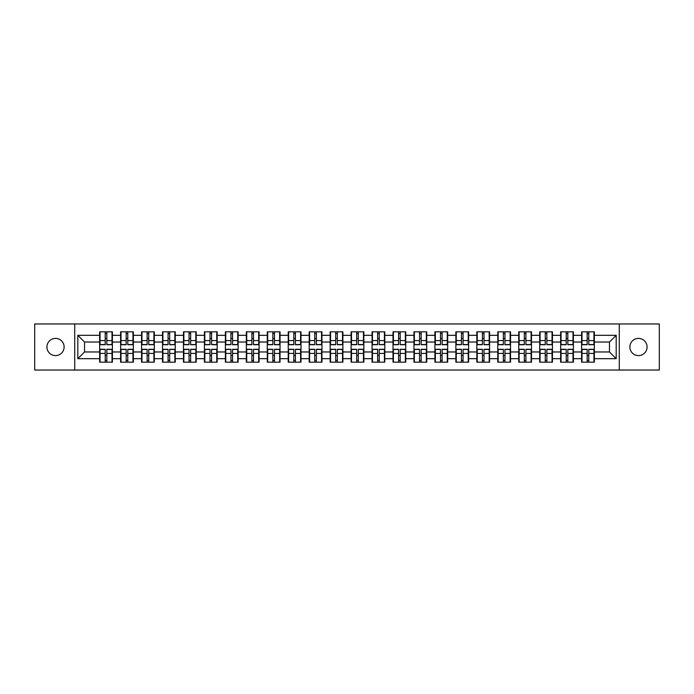 <?xml version="1.0" encoding="UTF-8"?>
<svg xmlns="http://www.w3.org/2000/svg" width="694" height="694" viewBox="0 0 694 694"><rect width="100%" height="100%" fill="white"/><g stroke="black" fill="none" stroke-linecap="round" stroke-linejoin="round"><path stroke-width="1.04" d="M638.48 355.597A8.597 8.597 0 0 1 629.883 347A8.597 8.597 0 0 1 638.48 338.403A8.597 8.597 0 0 1 647.077 347A8.597 8.597 0 0 1 638.48 355.597M55.52 355.597A8.597 8.597 0 0 1 46.923 347A8.597 8.597 0 0 1 55.52 338.403A8.597 8.597 0 0 1 64.117 347A8.597 8.597 0 0 1 55.52 355.597M619.274 370.032L659.3 370.032L659.3 323.968L619.274 323.968L619.274 370.032L74.726 370.032L74.726 323.968L34.7 323.968L34.7 370.032L74.726 370.032M619.274 323.968L74.726 323.968M609.462 351.971L609.462 342.029L594.359 342.029L594.359 351.971L609.462 351.971L616.185 358.685L616.185 335.315L594.359 335.315L594.359 331.819L581.598 331.819L581.598 342.029L573.4 342.029L573.4 351.971L581.598 351.971L581.598 342.029M616.185 358.685L594.359 358.685L594.359 362.181L581.598 362.181L581.598 358.685L573.4 358.685L573.4 362.181L560.639 362.181L560.639 358.685L552.45 358.685L552.45 362.181L539.689 362.181L539.689 358.685L531.491 358.685L531.491 362.181L518.73 362.181L518.73 358.685L510.541 358.685L510.541 362.181L497.78 362.181L497.78 358.685L489.582 358.685L489.582 362.181L476.821 362.181L476.821 358.685L468.632 358.685L468.632 362.181L455.871 362.181L455.871 358.685L447.673 358.685L447.673 362.181L434.912 362.181L434.912 358.685L426.723 358.685L426.723 362.181L413.962 362.181L413.962 358.685L405.764 358.685L405.764 362.181L393.004 362.181L393.004 358.685L384.814 358.685L384.814 362.181L372.053 362.181L372.053 358.685L363.856 358.685L363.856 362.181L351.095 362.181L351.095 358.685L342.905 358.685L342.905 362.181L330.144 362.181L330.144 358.685L321.947 358.685L321.947 362.181L309.186 362.181L309.186 358.685L300.996 358.685L300.996 362.181L288.236 362.181L288.236 358.685L280.038 358.685L280.038 362.181L267.277 362.181L267.277 358.685L259.088 358.685L259.088 362.181L246.327 362.181L246.327 358.685L238.129 358.685L238.129 362.181L225.368 362.181L225.368 358.685L217.179 358.685L217.179 362.181L204.418 362.181L204.418 358.685L196.22 358.685L196.22 362.181L183.459 362.181L183.459 358.685L175.27 358.685L175.27 362.181L162.509 362.181L162.509 358.685L154.311 358.685L154.311 362.181L141.55 362.181L141.55 358.685L133.361 358.685L133.361 362.181L120.6 362.181L120.6 358.685L112.402 358.685L112.402 362.181L99.641 362.181L99.641 358.685L77.815 358.685L77.815 335.315L99.641 335.315L99.641 342.029L84.538 342.029L84.538 351.971L99.641 351.971L99.641 342.029M581.598 335.315L573.4 335.315L573.4 331.819L560.639 331.819L560.639 335.315L552.45 335.315L552.45 331.819L539.689 331.819L539.689 335.315L531.491 335.315L531.491 331.819L518.73 331.819L518.73 335.315L510.541 335.315L510.541 331.819L497.78 331.819L497.78 335.315L489.582 335.315L489.582 331.819L476.821 331.819L476.821 335.315L468.632 335.315L468.632 331.819L455.871 331.819L455.871 335.315L447.673 335.315L447.673 331.819L434.912 331.819L434.912 335.315L426.723 335.315L426.723 331.819L413.962 331.819L413.962 335.315L405.764 335.315L405.764 331.819L393.004 331.819L393.004 335.315L384.814 335.315L384.814 331.819L372.053 331.819L372.053 335.315L363.856 335.315L363.856 331.819L351.095 331.819L351.095 335.315L342.905 335.315L342.905 331.819L330.144 331.819L330.144 335.315L321.947 335.315L321.947 331.819L309.186 331.819L309.186 335.315L300.996 335.315L300.996 331.819L288.236 331.819L288.236 335.315L280.038 335.315L280.038 331.819L267.277 331.819L267.277 335.315L259.088 335.315L259.088 331.819L246.327 331.819L246.327 335.315L238.129 335.315L238.129 331.819L225.368 331.819L225.368 335.315L217.179 335.315L217.179 331.819L204.418 331.819L204.418 335.315L196.22 335.315L196.22 331.819L183.459 331.819L183.459 335.315L175.27 335.315L175.27 331.819L162.509 331.819L162.509 335.315L154.311 335.315L154.311 331.819L141.55 331.819L141.55 335.315L133.361 335.315L133.361 331.819L120.6 331.819L120.6 335.315L112.402 335.315L112.402 331.819L99.641 331.819L99.641 335.315M581.598 351.971L581.598 358.685M573.4 351.971L573.4 358.685M573.4 335.315L573.4 342.029M552.45 351.971L560.639 351.971L560.639 342.029L552.45 342.029L552.45 358.685M560.639 351.971L560.639 358.685M560.639 335.315L560.639 342.029M552.45 335.315L552.45 342.029M531.491 351.971L539.689 351.971L539.689 342.029L531.491 342.029L531.491 358.685M539.689 351.971L539.689 358.685M539.689 335.315L539.689 342.029M531.491 335.315L531.491 342.029M510.541 351.971L518.73 351.971L518.73 342.029L510.541 342.029L510.541 358.685M518.73 351.971L518.73 358.685M518.73 335.315L518.73 342.029M510.541 335.315L510.541 342.029M489.582 351.971L497.78 351.971L497.78 342.029L489.582 342.029L489.582 358.685M497.78 351.971L497.78 358.685M497.78 335.315L497.78 342.029M489.582 335.315L489.582 342.029M468.632 351.971L476.821 351.971L476.821 342.029L468.632 342.029L468.632 358.685M476.821 351.971L476.821 358.685M476.821 335.315L476.821 342.029M468.632 335.315L468.632 342.029M447.673 351.971L455.871 351.971L455.871 342.029L447.673 342.029L447.673 358.685M455.871 351.971L455.871 358.685M455.871 335.315L455.871 342.029M447.673 335.315L447.673 342.029M426.723 351.971L434.912 351.971L434.912 342.029L426.723 342.029L426.723 358.685M434.912 351.971L434.912 358.685M434.912 335.315L434.912 342.029M426.723 335.315L426.723 342.029M405.764 351.971L413.962 351.971L413.962 342.029L405.764 342.029L405.764 358.685M413.962 351.971L413.962 358.685M413.962 335.315L413.962 342.029M405.764 335.315L405.764 342.029M384.814 351.971L393.004 351.971L393.004 342.029L384.814 342.029L384.814 358.685M393.004 351.971L393.004 358.685M393.004 335.315L393.004 342.029M384.814 335.315L384.814 342.029M363.856 351.971L372.053 351.971L372.053 342.029L363.856 342.029L363.856 358.685M372.053 351.971L372.053 358.685M372.053 335.315L372.053 342.029M363.856 335.315L363.856 342.029M342.905 351.971L351.095 351.971L351.095 342.029L342.905 342.029L342.905 358.685M351.095 351.971L351.095 358.685M351.095 335.315L351.095 342.029M342.905 335.315L342.905 342.029M321.947 351.971L330.144 351.971L330.144 342.029L321.947 342.029L321.947 358.685M330.144 351.971L330.144 358.685M330.144 335.315L330.144 342.029M321.947 335.315L321.947 342.029M300.996 351.971L309.186 351.971L309.186 342.029L300.996 342.029L300.996 358.685M309.186 351.971L309.186 358.685M309.186 335.315L309.186 342.029M300.996 335.315L300.996 342.029M280.038 351.971L288.236 351.971L288.236 342.029L280.038 342.029L280.038 358.685M288.236 351.971L288.236 358.685M288.236 335.315L288.236 342.029M280.038 335.315L280.038 342.029M259.088 351.971L267.277 351.971L267.277 342.029L259.088 342.029L259.088 358.685M267.277 351.971L267.277 358.685M267.277 335.315L267.277 342.029M259.088 335.315L259.088 342.029M238.129 351.971L246.327 351.971L246.327 342.029L238.129 342.029L238.129 358.685M246.327 351.971L246.327 358.685M246.327 335.315L246.327 342.029M238.129 335.315L238.129 342.029M217.179 351.971L225.368 351.971L225.368 342.029L217.179 342.029L217.179 358.685M225.368 351.971L225.368 358.685M225.368 335.315L225.368 342.029M217.179 335.315L217.179 342.029M196.22 351.971L204.418 351.971L204.418 342.029L196.22 342.029L196.22 358.685M204.418 351.971L204.418 358.685M204.418 335.315L204.418 342.029M196.22 335.315L196.22 342.029M175.27 351.971L183.459 351.971L183.459 342.029L175.27 342.029L175.27 358.685M183.459 351.971L183.459 358.685M183.459 335.315L183.459 342.029M175.27 335.315L175.27 342.029M154.311 351.971L162.509 351.971L162.509 342.029L154.311 342.029L154.311 358.685M162.509 351.971L162.509 358.685M162.509 335.315L162.509 342.029M154.311 335.315L154.311 342.029M133.361 351.971L141.55 351.971L141.55 342.029L133.361 342.029L133.361 358.685M141.55 351.971L141.55 358.685M141.55 335.315L141.55 342.029M133.361 335.315L133.361 342.029M112.402 351.971L120.6 351.971L120.6 342.029L112.402 342.029L112.402 358.685M120.6 351.971L120.6 358.685M120.6 335.315L120.6 342.029M112.402 335.315L112.402 342.029M99.641 351.971L99.641 358.685M84.538 351.971L77.815 358.685M77.815 335.315L84.538 342.029M594.359 351.971L594.359 358.685M594.359 335.315L594.359 342.029M616.185 335.315L609.462 342.029M112.003 331.819L112.003 344.718L106.833 344.718L106.833 331.819M105.219 331.819L105.219 344.718L100.049 344.718L100.049 331.819M105.219 333.571L106.833 333.571M106.833 338.542L105.219 338.542M100.049 362.181L100.049 349.282L105.219 349.282L105.219 362.181M106.833 362.181L106.833 349.282L112.003 349.282L112.003 362.181M106.833 360.429L105.219 360.429M105.219 355.458L106.833 355.458M132.953 331.819L132.953 344.718L127.783 344.718L127.783 331.819M126.178 331.819L126.178 344.718L120.999 344.718L120.999 331.819M126.178 333.571L127.783 333.571M127.783 338.542L126.178 338.542M153.912 331.819L153.912 344.718L148.742 344.718L148.742 331.819M147.128 331.819L147.128 344.718L141.958 344.718L141.958 331.819M147.128 333.571L148.742 333.571M148.742 338.542L147.128 338.542M174.862 331.819L174.862 344.718L169.692 344.718L169.692 331.819M168.078 331.819L168.078 344.718L162.908 344.718L162.908 331.819M168.078 333.571L169.692 333.571M169.692 338.542L168.078 338.542M195.821 331.819L195.821 344.718L190.65 344.718L190.65 331.819M189.037 331.819L189.037 344.718L183.867 344.718L183.867 331.819M189.037 333.571L190.65 333.571M190.65 338.542L189.037 338.542M216.771 331.819L216.771 344.718L211.601 344.718L211.601 331.819M209.987 331.819L209.987 344.718L204.817 344.718L204.817 331.819M209.987 333.571L211.601 333.571M211.601 338.542L209.987 338.542M120.999 362.181L120.999 349.282L126.178 349.282L126.178 362.181M127.783 362.181L127.783 349.282L132.953 349.282L132.953 362.181M127.783 360.429L126.178 360.429M126.178 355.458L127.783 355.458M141.958 362.181L141.958 349.282L147.128 349.282L147.128 362.181M148.742 362.181L148.742 349.282L153.912 349.282L153.912 362.181M148.742 360.429L147.128 360.429M147.128 355.458L148.742 355.458M162.908 362.181L162.908 349.282L168.078 349.282L168.078 362.181M169.692 362.181L169.692 349.282L174.862 349.282L174.862 362.181M169.692 360.429L168.078 360.429M168.078 355.458L169.692 355.458M183.867 362.181L183.867 349.282L189.037 349.282L189.037 362.181M190.65 362.181L190.65 349.282L195.821 349.282L195.821 362.181M190.65 360.429L189.037 360.429M189.037 355.458L190.65 355.458M204.817 362.181L204.817 349.282L209.987 349.282L209.987 362.181M211.601 362.181L211.601 349.282L216.771 349.282L216.771 362.181M211.601 360.429L209.987 360.429M209.987 355.458L211.601 355.458M237.73 331.819L237.73 344.718L232.559 344.718L232.559 331.819M230.946 331.819L230.946 344.718L225.776 344.718L225.776 331.819M230.946 333.571L232.559 333.571M232.559 338.542L230.946 338.542M225.776 362.181L225.776 349.282L230.946 349.282L230.946 362.181M232.559 362.181L232.559 349.282L237.73 349.282L237.73 362.181M232.559 360.429L230.946 360.429M230.946 355.458L232.559 355.458M258.68 331.819L258.68 344.718L253.51 344.718L253.51 331.819M251.896 331.819L251.896 344.718L246.726 344.718L246.726 331.819M251.896 333.571L253.51 333.571M253.51 338.542L251.896 338.542M246.726 362.181L246.726 349.282L251.896 349.282L251.896 362.181M253.51 362.181L253.51 349.282L258.68 349.282L258.68 362.181M253.51 360.429L251.896 360.429M251.896 355.458L253.51 355.458M279.639 331.819L279.639 344.718L274.468 344.718L274.468 331.819M272.855 331.819L272.855 344.718L267.684 344.718L267.684 331.819M272.855 333.571L274.468 333.571M274.468 338.542L272.855 338.542M267.684 362.181L267.684 349.282L272.855 349.282L272.855 362.181M274.468 362.181L274.468 349.282L279.639 349.282L279.639 362.181M274.468 360.429L272.855 360.429M272.855 355.458L274.468 355.458M300.589 331.819L300.589 344.718L295.418 344.718L295.418 331.819M293.805 331.819L293.805 344.718L288.635 344.718L288.635 331.819M293.805 333.571L295.418 333.571M295.418 338.542L293.805 338.542M288.635 362.181L288.635 349.282L293.805 349.282L293.805 362.181M295.418 362.181L295.418 349.282L300.589 349.282L300.589 362.181M295.418 360.429L293.805 360.429M293.805 355.458L295.418 355.458M321.548 331.819L321.548 344.718L316.377 344.718L316.377 331.819M314.764 331.819L314.764 344.718L309.593 344.718L309.593 331.819M314.764 333.571L316.377 333.571M316.377 338.542L314.764 338.542M309.593 362.181L309.593 349.282L314.764 349.282L314.764 362.181M316.377 362.181L316.377 349.282L321.548 349.282L321.548 362.181M316.377 360.429L314.764 360.429M314.764 355.458L316.377 355.458M342.498 331.819L342.498 344.718L337.327 344.718L337.327 331.819M335.714 331.819L335.714 344.718L330.544 344.718L330.544 331.819M335.714 333.571L337.327 333.571M337.327 338.542L335.714 338.542M330.544 362.181L330.544 349.282L335.714 349.282L335.714 362.181M337.327 362.181L337.327 349.282L342.498 349.282L342.498 362.181M337.327 360.429L335.714 360.429M335.714 355.458L337.327 355.458M363.456 331.819L363.456 344.718L358.286 344.718L358.286 331.819M356.673 331.819L356.673 344.718L351.502 344.718L351.502 331.819M356.673 333.571L358.286 333.571M358.286 338.542L356.673 338.542M351.502 362.181L351.502 349.282L356.673 349.282L356.673 362.181M358.286 362.181L358.286 349.282L363.456 349.282L363.456 362.181M358.286 360.429L356.673 360.429M356.673 355.458L358.286 355.458M384.407 331.819L384.407 344.718L379.236 344.718L379.236 331.819M377.623 331.819L377.623 344.718L372.452 344.718L372.452 331.819M377.623 333.571L379.236 333.571M379.236 338.542L377.623 338.542M372.452 362.181L372.452 349.282L377.623 349.282L377.623 362.181M379.236 362.181L379.236 349.282L384.407 349.282L384.407 362.181M379.236 360.429L377.623 360.429M377.623 355.458L379.236 355.458M405.365 331.819L405.365 344.718L400.195 344.718L400.195 331.819M398.582 331.819L398.582 344.718L393.411 344.718L393.411 331.819M398.582 333.571L400.195 333.571M400.195 338.542L398.582 338.542M393.411 362.181L393.411 349.282L398.582 349.282L398.582 362.181M400.195 362.181L400.195 349.282L405.365 349.282L405.365 362.181M400.195 360.429L398.582 360.429M398.582 355.458L400.195 355.458M426.316 331.819L426.316 344.718L421.145 344.718L421.145 331.819M419.532 331.819L419.532 344.718L414.361 344.718L414.361 331.819M419.532 333.571L421.145 333.571M421.145 338.542L419.532 338.542M414.361 362.181L414.361 349.282L419.532 349.282L419.532 362.181M421.145 362.181L421.145 349.282L426.316 349.282L426.316 362.181M421.145 360.429L419.532 360.429M419.532 355.458L421.145 355.458M447.274 331.819L447.274 344.718L442.104 344.718L442.104 331.819M440.49 331.819L440.49 344.718L435.32 344.718L435.32 331.819M440.49 333.571L442.104 333.571M442.104 338.542L440.49 338.542M435.32 362.181L435.32 349.282L440.49 349.282L440.49 362.181M442.104 362.181L442.104 349.282L447.274 349.282L447.274 362.181M442.104 360.429L440.49 360.429M440.49 355.458L442.104 355.458M468.224 331.819L468.224 344.718L463.054 344.718L463.054 331.819M461.441 331.819L461.441 344.718L456.27 344.718L456.27 331.819M461.441 333.571L463.054 333.571M463.054 338.542L461.441 338.542M456.27 362.181L456.27 349.282L461.441 349.282L461.441 362.181M463.054 362.181L463.054 349.282L468.224 349.282L468.224 362.181M463.054 360.429L461.441 360.429M461.441 355.458L463.054 355.458M489.183 331.819L489.183 344.718L484.013 344.718L484.013 331.819M482.399 331.819L482.399 344.718L477.229 344.718L477.229 331.819M482.399 333.571L484.013 333.571M484.013 338.542L482.399 338.542M477.229 362.181L477.229 349.282L482.399 349.282L482.399 362.181M484.013 362.181L484.013 349.282L489.183 349.282L489.183 362.181M484.013 360.429L482.399 360.429M482.399 355.458L484.013 355.458M510.133 331.819L510.133 344.718L504.963 344.718L504.963 331.819M503.35 331.819L503.35 344.718L498.179 344.718L498.179 331.819M503.35 333.571L504.963 333.571M504.963 338.542L503.35 338.542M498.179 362.181L498.179 349.282L503.35 349.282L503.35 362.181M504.963 362.181L504.963 349.282L510.133 349.282L510.133 362.181M504.963 360.429L503.35 360.429M503.35 355.458L504.963 355.458M531.092 331.819L531.092 344.718L525.922 344.718L525.922 331.819M524.308 331.819L524.308 344.718L519.138 344.718L519.138 331.819M524.308 333.571L525.922 333.571M525.922 338.542L524.308 338.542M519.138 362.181L519.138 349.282L524.308 349.282L524.308 362.181M525.922 362.181L525.922 349.282L531.092 349.282L531.092 362.181M525.922 360.429L524.308 360.429M524.308 355.458L525.922 355.458M552.042 331.819L552.042 344.718L546.872 344.718L546.872 331.819M545.258 331.819L545.258 344.718L540.088 344.718L540.088 331.819M545.258 333.571L546.872 333.571M546.872 338.542L545.258 338.542M540.088 362.181L540.088 349.282L545.258 349.282L545.258 362.181M546.872 362.181L546.872 349.282L552.042 349.282L552.042 362.181M546.872 360.429L545.258 360.429M545.258 355.458L546.872 355.458M573.001 331.819L573.001 344.718L567.822 344.718L567.822 331.819M566.217 331.819L566.217 344.718L561.047 344.718L561.047 331.819M566.217 333.571L567.822 333.571M567.822 338.542L566.217 338.542M561.047 362.181L561.047 349.282L566.217 349.282L566.217 362.181M567.822 362.181L567.822 349.282L573.001 349.282L573.001 362.181M567.822 360.429L566.217 360.429M566.217 355.458L567.822 355.458M593.951 331.819L593.951 344.718L588.781 344.718L588.781 331.819M587.167 331.819L587.167 344.718L581.997 344.718L581.997 331.819M587.167 333.571L588.781 333.571M588.781 338.542L587.167 338.542M581.997 362.181L581.997 349.282L587.167 349.282L587.167 362.181M588.781 362.181L588.781 349.282L593.951 349.282L593.951 362.181M588.781 360.429L587.167 360.429M587.167 355.458L588.781 355.458M105.219 340.572L100.049 340.572M105.219 344.545L100.049 344.545M112.003 340.572L106.833 340.572M112.003 344.545L106.833 344.545M106.833 353.428L112.003 353.428M106.833 349.455L112.003 349.455M100.049 353.428L105.219 353.428M100.049 349.455L105.219 349.455M126.178 340.572L120.999 340.572M126.178 344.545L120.999 344.545M132.953 340.572L127.783 340.572M132.953 344.545L127.783 344.545M147.128 340.572L141.958 340.572M147.128 344.545L141.958 344.545M153.912 340.572L148.742 340.572M153.912 344.545L148.742 344.545M168.078 340.572L162.908 340.572M168.078 344.545L162.908 344.545M174.862 340.572L169.692 340.572M174.862 344.545L169.692 344.545M189.037 340.572L183.867 340.572M189.037 344.545L183.867 344.545M195.821 340.572L190.65 340.572M195.821 344.545L190.65 344.545M209.987 340.572L204.817 340.572M209.987 344.545L204.817 344.545M216.771 340.572L211.601 340.572M216.771 344.545L211.601 344.545M127.783 353.428L132.953 353.428M127.783 349.455L132.953 349.455M120.999 353.428L126.178 353.428M120.999 349.455L126.178 349.455M148.742 353.428L153.912 353.428M148.742 349.455L153.912 349.455M141.958 353.428L147.128 353.428M141.958 349.455L147.128 349.455M169.692 353.428L174.862 353.428M169.692 349.455L174.862 349.455M162.908 353.428L168.078 353.428M162.908 349.455L168.078 349.455M190.65 353.428L195.821 353.428M190.65 349.455L195.821 349.455M183.867 353.428L189.037 353.428M183.867 349.455L189.037 349.455M211.601 353.428L216.771 353.428M211.601 349.455L216.771 349.455M204.817 353.428L209.987 353.428M204.817 349.455L209.987 349.455M230.946 340.572L225.776 340.572M230.946 344.545L225.776 344.545M237.73 340.572L232.559 340.572M237.73 344.545L232.559 344.545M232.559 353.428L237.73 353.428M232.559 349.455L237.73 349.455M225.776 353.428L230.946 353.428M225.776 349.455L230.946 349.455M251.896 340.572L246.726 340.572M251.896 344.545L246.726 344.545M258.68 340.572L253.51 340.572M258.68 344.545L253.51 344.545M253.51 353.428L258.68 353.428M253.51 349.455L258.68 349.455M246.726 353.428L251.896 353.428M246.726 349.455L251.896 349.455M272.855 340.572L267.684 340.572M272.855 344.545L267.684 344.545M279.639 340.572L274.468 340.572M279.639 344.545L274.468 344.545M274.468 353.428L279.639 353.428M274.468 349.455L279.639 349.455M267.684 353.428L272.855 353.428M267.684 349.455L272.855 349.455M293.805 340.572L288.635 340.572M293.805 344.545L288.635 344.545M300.589 340.572L295.418 340.572M300.589 344.545L295.418 344.545M295.418 353.428L300.589 353.428M295.418 349.455L300.589 349.455M288.635 353.428L293.805 353.428M288.635 349.455L293.805 349.455M314.764 340.572L309.593 340.572M314.764 344.545L309.593 344.545M321.548 340.572L316.377 340.572M321.548 344.545L316.377 344.545M316.377 353.428L321.548 353.428M316.377 349.455L321.548 349.455M309.593 353.428L314.764 353.428M309.593 349.455L314.764 349.455M335.714 340.572L330.544 340.572M335.714 344.545L330.544 344.545M342.498 340.572L337.327 340.572M342.498 344.545L337.327 344.545M337.327 353.428L342.498 353.428M337.327 349.455L342.498 349.455M330.544 353.428L335.714 353.428M330.544 349.455L335.714 349.455M356.673 340.572L351.502 340.572M356.673 344.545L351.502 344.545M363.456 340.572L358.286 340.572M363.456 344.545L358.286 344.545M358.286 353.428L363.456 353.428M358.286 349.455L363.456 349.455M351.502 353.428L356.673 353.428M351.502 349.455L356.673 349.455M377.623 340.572L372.452 340.572M377.623 344.545L372.452 344.545M384.407 340.572L379.236 340.572M384.407 344.545L379.236 344.545M379.236 353.428L384.407 353.428M379.236 349.455L384.407 349.455M372.452 353.428L377.623 353.428M372.452 349.455L377.623 349.455M398.582 340.572L393.411 340.572M398.582 344.545L393.411 344.545M405.365 340.572L400.195 340.572M405.365 344.545L400.195 344.545M400.195 353.428L405.365 353.428M400.195 349.455L405.365 349.455M393.411 353.428L398.582 353.428M393.411 349.455L398.582 349.455M419.532 340.572L414.361 340.572M419.532 344.545L414.361 344.545M426.316 340.572L421.145 340.572M426.316 344.545L421.145 344.545M421.145 353.428L426.316 353.428M421.145 349.455L426.316 349.455M414.361 353.428L419.532 353.428M414.361 349.455L419.532 349.455M440.49 340.572L435.32 340.572M440.49 344.545L435.32 344.545M447.274 340.572L442.104 340.572M447.274 344.545L442.104 344.545M442.104 353.428L447.274 353.428M442.104 349.455L447.274 349.455M435.32 353.428L440.49 353.428M435.32 349.455L440.49 349.455M461.441 340.572L456.27 340.572M461.441 344.545L456.27 344.545M468.224 340.572L463.054 340.572M468.224 344.545L463.054 344.545M463.054 353.428L468.224 353.428M463.054 349.455L468.224 349.455M456.27 353.428L461.441 353.428M456.27 349.455L461.441 349.455M482.399 340.572L477.229 340.572M482.399 344.545L477.229 344.545M489.183 340.572L484.013 340.572M489.183 344.545L484.013 344.545M484.013 353.428L489.183 353.428M484.013 349.455L489.183 349.455M477.229 353.428L482.399 353.428M477.229 349.455L482.399 349.455M503.35 340.572L498.179 340.572M503.35 344.545L498.179 344.545M510.133 340.572L504.963 340.572M510.133 344.545L504.963 344.545M504.963 353.428L510.133 353.428M504.963 349.455L510.133 349.455M498.179 353.428L503.35 353.428M498.179 349.455L503.35 349.455M524.308 340.572L519.138 340.572M524.308 344.545L519.138 344.545M531.092 340.572L525.922 340.572M531.092 344.545L525.922 344.545M525.922 353.428L531.092 353.428M525.922 349.455L531.092 349.455M519.138 353.428L524.308 353.428M519.138 349.455L524.308 349.455M545.258 340.572L540.088 340.572M545.258 344.545L540.088 344.545M552.042 340.572L546.872 340.572M552.042 344.545L546.872 344.545M546.872 353.428L552.042 353.428M546.872 349.455L552.042 349.455M540.088 353.428L545.258 353.428M540.088 349.455L545.258 349.455M566.217 340.572L561.047 340.572M566.217 344.545L561.047 344.545M573.001 340.572L567.822 340.572M573.001 344.545L567.822 344.545M567.822 353.428L573.001 353.428M567.822 349.455L573.001 349.455M561.047 353.428L566.217 353.428M561.047 349.455L566.217 349.455M587.167 340.572L581.997 340.572M587.167 344.545L581.997 344.545M593.951 340.572L588.781 340.572M593.951 344.545L588.781 344.545M588.781 353.428L593.951 353.428M588.781 349.455L593.951 349.455M581.997 353.428L587.167 353.428M581.997 349.455L587.167 349.455"/></g></svg>
